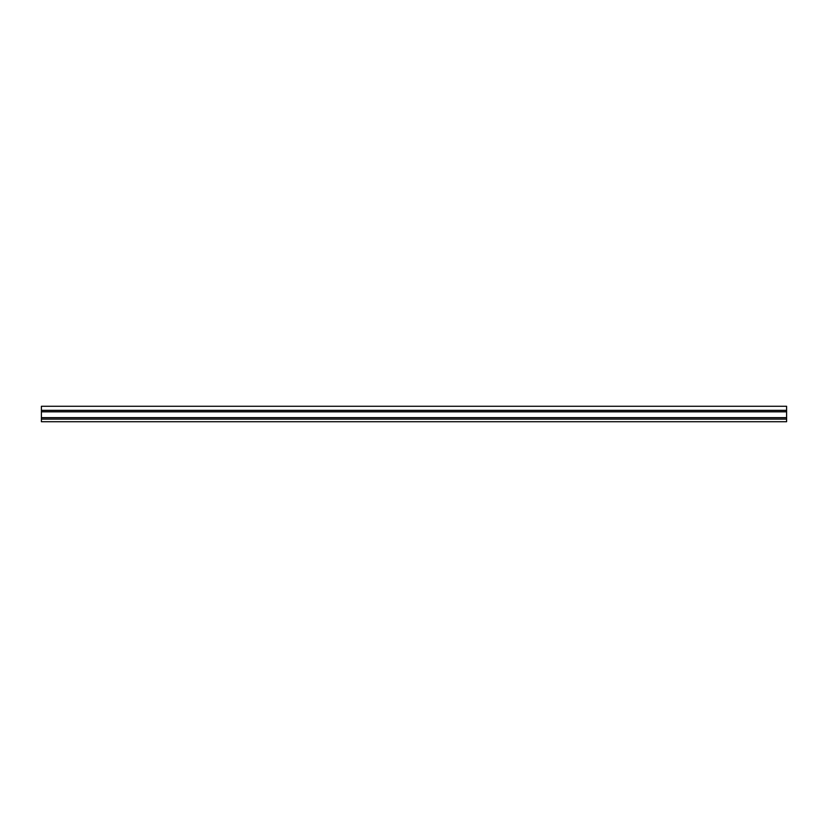<?xml version="1.0" encoding="UTF-8"?>
<svg xmlns="http://www.w3.org/2000/svg" width="828" height="828" viewBox="0 0 828 828"><rect width="100%" height="100%" fill="white"/><g stroke="black" fill="none" stroke-linecap="round" stroke-linejoin="round"><path stroke-width="1.24" d="M786.6 406.279L41.4 406.279L41.4 421.721L786.6 421.721L786.6 406.279M41.4 410.346L786.6 410.346M41.4 419.144L786.6 419.144M41.4 417.757L786.6 417.757M41.4 417.654L786.6 417.654M41.4 411.826L786.6 411.826M41.4 411.723L786.6 411.723"/></g></svg>
